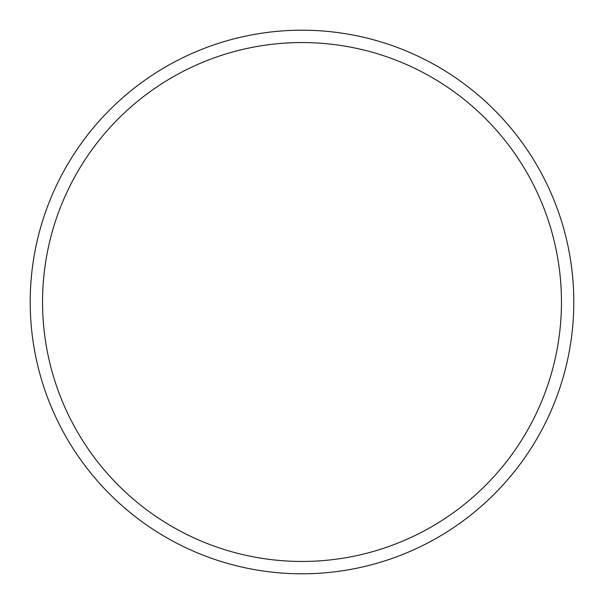 <?xml version="1.0" encoding="UTF-8"?>
<svg xmlns="http://www.w3.org/2000/svg" width="604" height="604" viewBox="0 0 604 604"><rect width="100%" height="100%" fill="white"/><g stroke="black" fill="none" stroke-linecap="round" stroke-linejoin="round"><path stroke-width="0.91" d="M561.448 302A259.448 259.448 0 0 0 302 42.552A259.448 259.448 0 0 0 42.552 302A259.448 259.448 0 0 0 302 561.448A259.448 259.448 0 0 0 561.448 302M30.2 302A271.8 271.8 0 0 1 302 30.2A271.8 271.8 0 0 1 573.8 302A271.8 271.8 0 0 1 302 573.8A271.8 271.8 0 0 1 30.2 302"/></g></svg>
